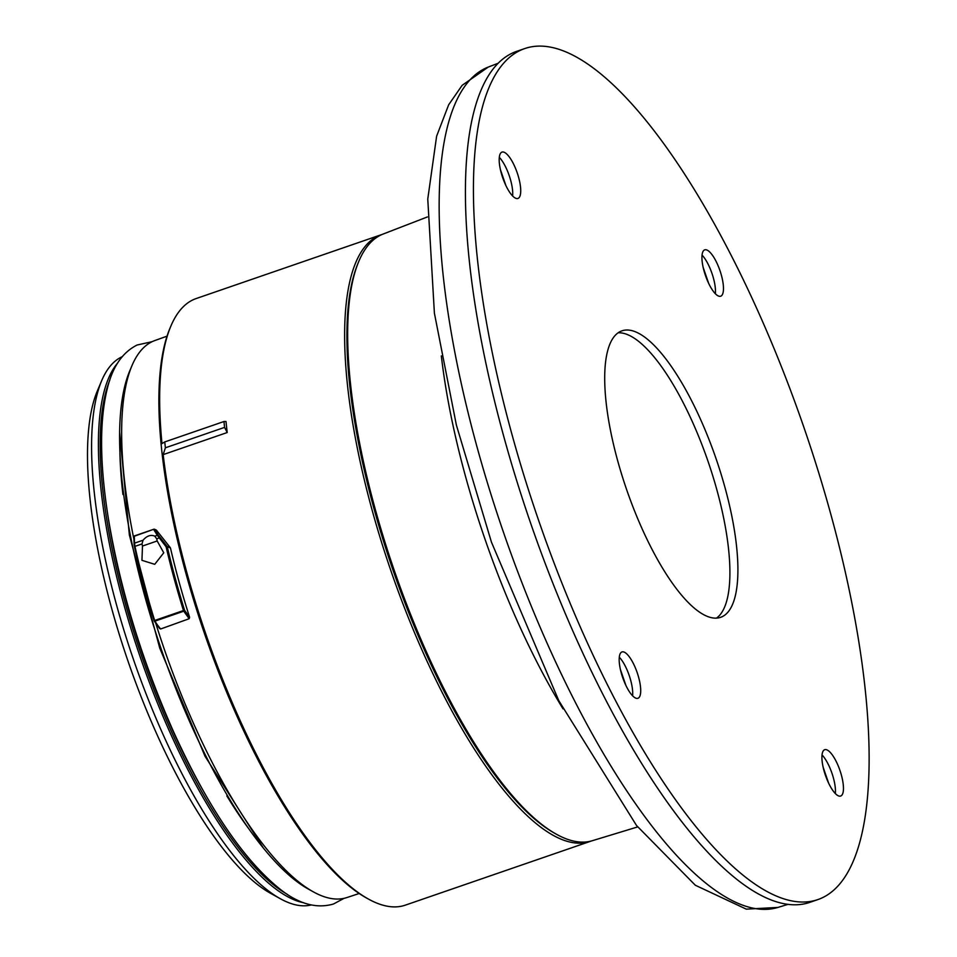 <?xml version="1.0" encoding="UTF-8"?>
<svg xmlns="http://www.w3.org/2000/svg" width="957" height="957" viewBox="0 0 957 957"><rect width="100%" height="100%" fill="white"/><g stroke="black" fill="none" stroke-linecap="round" stroke-linejoin="round"><path stroke-width="1.44" d="M591.259 841.024A320.822 100.21 -109 0 1 590.218 841.394A320.822 100.21 -109 0 1 390.911 570.767A320.822 100.21 -109 0 1 381.053 234.8A320.822 100.21 -109 0 1 382.106 234.465M381.053 234.8L196.173 298.548A320.822 100.21 71 0 0 170.848 326.146A320.822 100.21 71 0 0 161.984 443.605L164.748 441.931L223.962 421.523L226.019 421.523A320.822 100.21 71 0 0 227.204 432.54L224.584 427.384L223.962 421.523M170.848 326.146L169.963 328.239A319.04 99.648 -109 0 0 204.954 634.886A319.04 99.648 -109 0 0 366.399 897.929L368.385 899.03A320.822 100.21 71 0 1 163.169 454.623L227.204 432.54M368.385 899.03A320.822 100.21 71 0 0 405.337 905.143L590.218 841.394M142.007 543.935L143.048 540.226C146.876 535.788 150.787 534.437 154.807 536.171L156.721 538.863A304.601 95.138 71 0 0 157.187 540.968L163.755 552.799L154.735 564.319L141.947 560.335L142.473 546.04A304.601 95.138 -109 0 1 142.007 543.935L134.961 546.363A304.601 95.138 71 0 0 154.651 620.483L183.469 610.542A304.601 95.138 -109 0 1 166.111 546.794L157.319 535.298A0.885 0.658 -32.1 0 1 158.348 535.226L167.092 546.363L170.31 547.667L156.422 530.154L154.735 529.472L158.348 535.226M157.187 540.968L142.473 546.04M189.606 617.289A295.067 92.159 -109 0 1 170.466 547.99L167.26 546.698A303.716 94.863 71 0 0 184.557 610.267L189.606 617.289L189.175 618.712L160.62 629L154.424 621.141M167.032 336.158L154.783 340.572A294.589 92.016 71 0 0 131.899 365.789A294.589 92.016 71 0 0 133.884 539.114M155.692 623.055A294.589 92.016 71 0 0 313.286 891.816A294.589 92.016 71 0 0 346.841 897.57L359.21 893.491M155.608 529.927L156.422 530.154L155.608 529.927M189.175 618.712L183.768 611.188L154.95 621.129L159.46 628.139M313.286 891.816L308.274 889.029A290.079 90.604 -109 0 1 161.482 649.875A290.079 90.604 -109 0 1 129.674 371.065L131.899 365.789M122.161 356.722A290.079 90.604 71 0 0 120.498 357.535A290.079 90.604 71 0 0 101.657 380.719A290.079 90.604 71 0 0 133.478 659.529A290.079 90.604 71 0 0 280.269 898.695A290.079 90.604 71 0 0 311.192 904.963M280.269 898.695L270.388 893.204A281.167 87.817 -109 0 1 128.094 661.383A281.167 87.817 -109 0 1 97.267 391.138L101.657 380.719M163.169 454.623L165.382 447.804L164.748 441.931M165.382 447.804L224.584 427.384M166.111 546.794L167.092 546.363A0.885 0.813 -68 0 1 167.26 546.698L166.111 546.794M156.721 538.863L160.094 537.643M154.807 536.171L157.319 535.298L153.706 529.544A0.885 0.658 -32.1 0 1 154.735 529.472A0.885 0.813 -68 0 0 153.886 529.245L134.303 536.231L134.518 543.157L143.048 540.226M427.336 216.964L383.099 234.058A320.882 100.222 71 0 0 358.169 262.912A320.882 100.222 71 0 0 352.858 402.957A320.882 100.222 71 0 0 554.881 833.368A320.882 100.222 71 0 0 592.287 840.724L637.661 826.92M554.881 833.368L552.967 832.255A319.1 99.672 -109 0 1 352.068 404.225A319.1 99.672 -109 0 1 357.356 264.957L358.169 262.912M703.156 267.398L708.659 283.356M823.14 767.227L828.642 783.185M620.399 669.481L625.902 685.439M500.415 169.64L505.918 185.61M818.02 899.532L810.017 902.295A450.041 140.559 -109 0 1 569.547 623.474A450.041 140.559 -109 0 1 471.574 121.802A450.041 140.559 -109 0 1 516.613 51.379L524.615 48.616A450.041 140.559 -109 0 1 804.203 428.257A450.041 140.559 -109 0 1 818.02 899.532A450.041 140.559 -109 0 1 577.55 620.722A450.041 140.559 -109 0 1 479.589 119.039A450.041 140.559 -109 0 1 524.615 48.616M618.126 332.809A151.505 47.324 -109 0 1 708.048 461.406A151.505 47.324 -109 0 1 716.506 618.102M606.774 354.557A151.505 47.324 -109 0 1 621.93 330.847A151.505 47.324 -109 0 1 716.051 458.654A151.505 47.324 -109 0 1 720.705 617.301A151.505 47.324 -109 0 1 639.755 523.443A151.505 47.324 -109 0 1 606.774 354.557M632.601 695.799A24.511 7.656 71 0 0 619.287 657.196M835.341 793.544A24.511 7.656 71 0 0 822.027 754.941M715.358 293.715A24.511 7.656 71 0 0 707.379 262.78A24.511 7.656 71 0 0 702.043 255.112M512.617 195.97A24.511 7.656 71 0 0 499.303 157.355M627.266 688.131A24.511 7.656 71 0 0 637.924 698.287A24.511 7.656 71 0 0 637.183 672.627A24.511 7.656 71 0 0 621.954 651.944A24.511 7.656 71 0 0 627.266 688.131M843.129 792.205A24.511 7.656 71 0 0 837.794 764.882A24.511 7.656 71 0 0 824.695 749.702A24.511 7.656 71 0 0 825.448 775.361A24.511 7.656 71 0 0 840.677 796.033A24.511 7.656 71 0 0 843.129 792.205M715.381 260.017A24.511 7.656 71 0 0 704.711 249.861A24.511 7.656 71 0 0 705.465 275.532A24.511 7.656 71 0 0 720.693 296.203A24.511 7.656 71 0 0 715.381 260.017M499.518 155.955A24.511 7.656 71 0 0 504.853 183.266A24.511 7.656 71 0 0 517.94 198.446A24.511 7.656 71 0 0 517.199 172.786A24.511 7.656 71 0 0 501.97 152.115A24.511 7.656 71 0 0 499.518 155.955M134.518 543.157A8.912 2.787 71 0 0 134.961 546.363L134.518 543.157M134.1 543.468L134.411 535.92L153.754 529.293M154.125 620.698A303.716 94.863 -109 0 1 134.506 546.842L154.089 620.734L154.651 620.483L154.95 621.129L154.221 620.997L159.675 628.582M134.459 546.65A8.015 2.5 -109 0 1 134.112 543.971L133.813 536.793A0.885 0.885 0 0 1 134.411 535.92L153.814 529.233A0.885 0.885 0 0 1 154.436 529.245L156.135 529.939M249.944 830.329A278.487 86.979 -109 0 1 226.845 795.913M122.939 494.482A278.487 86.979 -109 0 1 119.924 453.247M109.792 380.12A288.739 90.185 71 0 0 141.863 656.622A288.739 90.185 71 0 0 287.028 894.149M202.142 788.795A283.834 88.654 -109 0 1 107.866 515.38M303.68 902.75A290.079 90.604 -109 0 1 140.272 657.184A290.079 90.604 -109 0 1 117.603 363.098M183.768 611.188L184.557 610.267L183.469 610.542L183.768 611.188M563.027 708.874A324.447 101.334 -109 0 1 441.333 355.92M777.981 907.415L746.304 909.15L695.356 885.261L636.501 825.46L558.78 700.644L491.431 542.093L456.357 424.992L434.394 313.154L427.767 199.044L436.619 136.181L448.642 104.827L462.135 85.34L488.226 67.086A444.467 138.825 71 0 0 446.333 301.036A444.467 138.825 71 0 0 588.615 727.392A444.467 138.825 71 0 0 777.981 907.415L788.161 904.317M488.226 67.086L498.154 63.258M344.065 898.336L333.503 903.994C316.827 908.875 299.29 904.15 280.915 889.843C244.071 860.654 208.315 808.019 173.66 731.938C141.66 659.911 119.781 588.077 108.033 516.421C99.552 462.207 99.444 419.046 107.722 386.939C113.01 366.16 122.807 352.188 137.114 345.01L152.127 341.685M263.079 847.627L205.037 756.281L159.711 647.997L129.362 534.999L119.589 431.667"/></g></svg>
